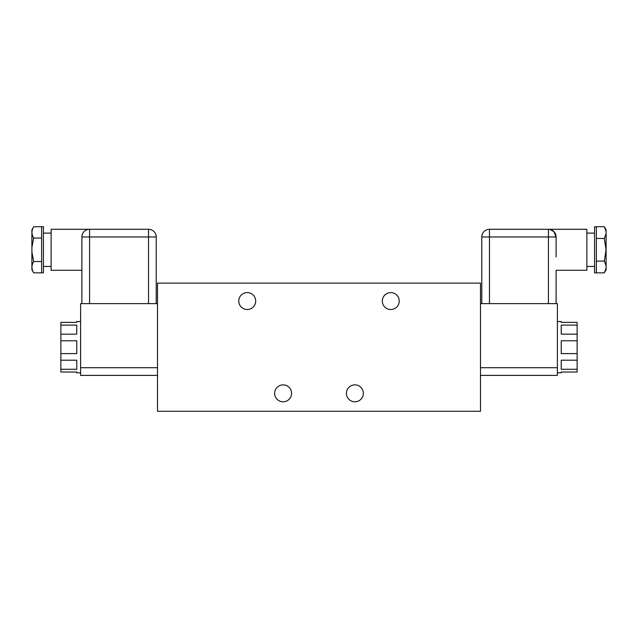 <?xml version="1.0" encoding="UTF-8"?>
<svg xmlns="http://www.w3.org/2000/svg" width="638" height="638" viewBox="0 0 638 638"><rect width="100%" height="100%" fill="white"/><g stroke="black" fill="none" stroke-linecap="round" stroke-linejoin="round"><path stroke-width="0.96" d="M80.603 372.831L76.759 372.831L76.759 372.018L60.865 372.018L60.865 369.282L76.759 369.282L76.759 360.215L60.865 360.215L60.865 353.604L76.759 353.604L76.759 340.788L60.865 340.788L60.865 334.176L76.759 334.176L76.759 325.117L60.865 325.117L60.865 322.381L76.759 322.381L60.865 322.373M76.759 322.381L76.759 321.56L80.603 321.56M88.905 229.313L89.575 229.281A7.688 7.688 0 0 0 81.887 236.969L81.887 303.616L81.887 270.297L51.128 270.297L51.128 229.281L148.534 229.281A7.688 7.688 0 0 1 156.222 236.969A7.688 7.688 0 0 0 148.534 229.281L148.534 236.969L156.222 236.969L156.222 303.616M82.182 234.848L82.98 233.022M390.775 309.518A8.461 8.461 0 0 1 382.314 301.056A8.461 8.461 0 0 1 390.775 292.595A8.461 8.461 0 0 1 399.236 301.056A8.461 8.461 0 0 1 390.775 309.518M247.225 309.518A8.461 8.461 0 0 1 238.764 301.056A8.461 8.461 0 0 1 247.225 292.595A8.461 8.461 0 0 1 255.686 301.056A8.461 8.461 0 0 1 247.225 309.518M354.887 401.796A8.461 8.461 0 0 1 346.426 393.335A8.461 8.461 0 0 1 354.887 384.881A8.461 8.461 0 0 1 363.349 393.335A8.461 8.461 0 0 1 354.887 401.796M283.113 401.796A8.461 8.461 0 0 1 274.651 393.335A8.461 8.461 0 0 1 283.113 384.881A8.461 8.461 0 0 1 291.574 393.335A8.461 8.461 0 0 1 283.113 401.796M561.241 322.373L561.241 321.56L561.241 322.373L577.135 322.373L577.135 325.109L561.241 325.109L561.241 334.168L577.135 334.168L577.135 340.78L561.241 340.78L561.241 353.596L577.135 353.596L577.135 360.207L561.241 360.207L561.241 369.274L577.135 369.274L577.135 372.018L561.241 372.018L561.241 372.831L557.397 372.831M561.241 321.56L557.397 321.56M481.778 303.616L481.778 236.969A7.688 7.688 0 0 1 489.466 229.281L586.872 229.281L586.872 270.297L556.113 270.297L556.113 303.616L556.113 270.297M551.033 229.736L553.409 231.115M548.425 303.616L548.425 229.281A7.688 7.688 0 0 1 556.113 236.969L553.943 231.618L549.741 229.393M481.778 236.969L556.113 236.969L556.113 256.923M43.432 226.721L43.432 272.857L41.637 272.857L41.637 226.721L43.432 226.721M41.637 272.857L33.678 272.857L31.9 269.786L31.9 252.074L33.678 261.524L41.637 261.524M594.568 272.857L594.568 226.721L596.363 226.721L596.363 272.857L594.568 272.857M604.322 238.452L606.1 233.731L606.1 265.847L604.322 261.125L606.044 249.785L604.322 238.452L596.363 238.452M60.865 369.282L60.865 360.215M60.865 353.604L60.865 340.788M60.865 334.176L60.865 325.117M157.506 375.391L80.603 375.391L80.603 303.616L157.506 303.616M157.506 411.279L157.506 283.113L480.494 283.113L480.494 411.279L157.506 411.279M480.494 303.616L557.397 303.616L557.397 375.391L480.494 375.391M561.241 372.018L577.135 372.018M577.135 340.78L577.135 353.596M577.135 325.109L577.135 334.168M577.135 360.207L577.135 369.274M33.678 226.721C31.414 230.485 31.414 234.266 33.678 238.054L31.9 247.504L31.9 229.792L33.678 226.721L41.637 226.721M33.678 238.054L41.637 238.054M31.9 247.504L31.9 252.074M33.678 261.524C31.414 265.288 31.414 269.069 33.678 272.857M596.363 261.125L604.322 261.125M606.1 233.731L606.1 231.442L604.322 226.721L596.363 226.721M606.1 231.442L606.1 229.792L604.322 226.721M604.322 272.857L606.1 268.135L606.1 269.786L604.322 272.857L596.363 272.857M606.1 268.135L606.1 265.847M157.506 367.703L80.603 367.703M148.534 303.616L148.534 236.969L89.575 236.969L89.575 229.281M89.575 303.616L89.575 236.969L81.887 236.969M557.397 367.703L480.494 367.703M489.466 229.281L489.466 303.616M51.128 233.125L43.432 233.125M586.872 233.125L594.568 233.125M51.128 266.453L43.432 266.453M586.872 266.453L594.568 266.453"/></g></svg>
